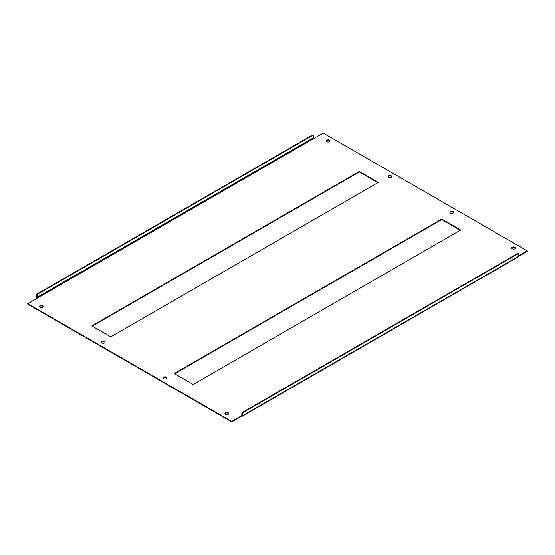 <?xml version="1.0" encoding="UTF-8"?>
<svg xmlns="http://www.w3.org/2000/svg" width="555" height="555" viewBox="0 0 555 555"><rect width="100%" height="100%" fill="white"/><g stroke="black" fill="none" stroke-linecap="round" stroke-linejoin="round"><path stroke-width="0.83" d="M511.759 248.258A1.894 1.096 180 0 1 513.077 247.447A1.894 1.096 180 0 1 514.95 247.724A1.894 1.096 180 0 1 515.456 248.258M512.272 248.793A1.894 1.096 180 0 1 511.717 248.023A1.894 1.096 180 0 1 512.882 247.01A1.894 1.096 180 0 1 514.95 247.246A1.894 1.096 180 0 1 515.505 248.023A1.894 1.096 180 0 1 514.332 249.028A1.894 1.096 180 0 1 512.272 248.793M225.004 413.815A1.894 1.096 180 0 1 226.322 413.003A1.894 1.096 180 0 1 228.188 413.281A1.894 1.096 180 0 1 228.702 413.815M225.51 414.349A1.894 1.096 180 0 1 224.955 413.579A1.894 1.096 180 0 1 226.128 412.566A1.894 1.096 180 0 1 228.188 412.802A1.894 1.096 180 0 1 228.743 413.579A1.894 1.096 180 0 1 227.571 414.585A1.894 1.096 180 0 1 225.51 414.349M449.938 212.565A1.894 1.096 180 0 1 451.264 211.753A1.894 1.096 180 0 1 453.13 212.031A1.894 1.096 180 0 1 453.636 212.565M450.452 213.099A1.894 1.096 180 0 1 449.897 212.329A1.894 1.096 180 0 1 451.062 211.316A1.894 1.096 180 0 1 453.13 211.552A1.894 1.096 180 0 1 453.685 212.329A1.894 1.096 180 0 1 452.512 213.335A1.894 1.096 180 0 1 450.452 213.099M163.184 378.121A1.894 1.096 180 0 1 164.502 377.31A1.894 1.096 180 0 1 166.368 377.587A1.894 1.096 180 0 1 166.882 378.121M163.69 378.663A1.894 1.096 180 0 1 163.135 377.886A1.894 1.096 180 0 1 164.308 376.88A1.894 1.096 180 0 1 166.368 377.116A1.894 1.096 180 0 1 166.923 377.886A1.894 1.096 180 0 1 165.758 378.898A1.894 1.096 180 0 1 163.69 378.663M388.118 176.879A1.894 1.096 180 0 1 389.443 176.06A1.894 1.096 180 0 1 391.31 176.337A1.894 1.096 180 0 1 391.816 176.879M388.632 177.413A1.894 1.096 180 0 1 388.077 176.636A1.894 1.096 180 0 1 389.242 175.63A1.894 1.096 180 0 1 391.31 175.866A1.894 1.096 180 0 1 391.865 176.636A1.894 1.096 180 0 1 390.692 177.649A1.894 1.096 180 0 1 388.632 177.413M101.364 342.435A1.894 1.096 180 0 1 102.682 341.623A1.894 1.096 180 0 1 104.548 341.901A1.894 1.096 180 0 1 105.061 342.435M101.87 342.969A1.894 1.096 180 0 1 101.315 342.199A1.894 1.096 180 0 1 102.488 341.186A1.894 1.096 180 0 1 104.548 341.422A1.894 1.096 180 0 1 105.103 342.199A1.894 1.096 180 0 1 103.938 343.205A1.894 1.096 180 0 1 101.87 342.969M326.298 141.185A1.894 1.096 180 0 1 327.623 140.373A1.894 1.096 180 0 1 329.49 140.651A1.894 1.096 180 0 1 329.996 141.185M326.812 141.719A1.894 1.096 180 0 1 326.257 140.949A1.894 1.096 180 0 1 327.429 139.936A1.894 1.096 180 0 1 329.49 140.172A1.894 1.096 180 0 1 330.045 140.949A1.894 1.096 180 0 1 328.872 141.955A1.894 1.096 180 0 1 326.812 141.719M39.544 306.742A1.894 1.096 180 0 1 40.862 305.93A1.894 1.096 180 0 1 42.728 306.207A1.894 1.096 180 0 1 43.241 306.742M40.05 307.276A1.894 1.096 180 0 1 39.495 306.506A1.894 1.096 180 0 1 40.668 305.493A1.894 1.096 180 0 1 42.728 305.729A1.894 1.096 180 0 1 43.283 306.506A1.894 1.096 180 0 1 42.118 307.519A1.894 1.096 180 0 1 40.05 307.276M518.391 255.966L527.25 250.853L323.246 133.068L313.561 138.66L313.152 135.094L312.736 134.858L36.609 294.275L37.025 294.511L37.435 298.084L27.75 303.675L231.754 421.453L241.439 415.862L241.439 416.34A1.165 0.673 -120 0 0 242.022 416.396A1.165 0.673 -120 0 0 242.264 415.862L242.264 413.01L241.848 412.767L241.848 415.626L241.439 415.862L241.848 415.626M231.754 421.453L231.754 421.932L27.75 304.147L27.75 303.675M242.022 416.396L518.148 256.979A1.165 0.673 60 0 0 518.391 256.445L527.25 251.325L527.25 250.853M231.754 421.932L241.439 416.34M92.248 326.16L359.307 171.974L377.851 182.678M174.672 373.744L441.731 219.565L460.282 230.269M110.792 336.864L91.839 325.924L359.307 171.495L378.267 182.442L110.792 336.864M460.692 230.034L193.216 384.455L174.263 373.508L441.731 219.086L460.692 230.034M242.264 415.862L518.391 256.445L518.391 253.586L517.975 253.351L241.848 412.767M518.391 253.586L242.264 413.01M36.609 294.275L36.609 297.133A1.165 0.673 -120 0 0 37.095 298.278M313.152 135.094L37.025 294.511M441.731 219.086L441.731 219.565M359.307 171.495L359.307 171.974M37.435 298.084L313.561 138.66M313.152 137.945L37.025 297.369"/></g></svg>
